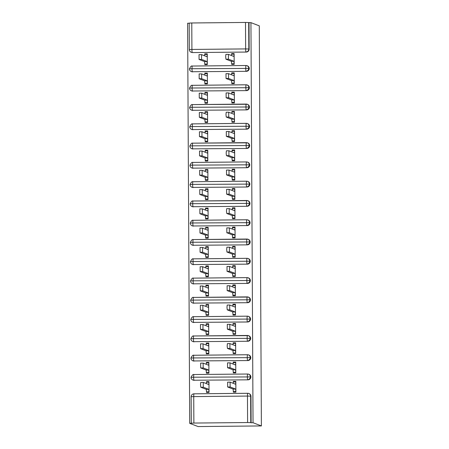 <?xml version="1.0" encoding="UTF-8"?>
<svg xmlns="http://www.w3.org/2000/svg" width="449" height="449" viewBox="0 0 449 449"><rect width="100%" height="100%" fill="white"/><g stroke="black" fill="none" stroke-linecap="round" stroke-linejoin="round"><path stroke-width="0.67" d="M189.192 23.247L187.615 23.264L189.714 423.351L198.06 426.55L261.385 425.938L259.286 25.846L250.94 22.646L253.034 422.734L261.385 425.938M232.694 54.161L231.622 53.588L231.482 55.536M205.827 54.419L204.761 53.852L204.621 55.799M232.795 73.44L231.723 72.873L231.583 74.82M205.928 73.698L204.862 73.131L204.722 75.078M232.896 92.718L231.824 92.152L231.684 94.099M206.029 92.982L204.963 92.415L204.817 94.363M232.997 112.003L231.925 111.436L231.785 113.384M206.13 112.261L205.064 111.694L204.918 113.642M233.098 131.282L232.026 130.715L231.886 132.663M206.231 131.546L205.165 130.979L205.019 132.926M233.199 150.567L232.127 150L231.987 151.947M206.332 150.825L205.266 150.258L205.12 152.205M233.3 169.845L232.228 169.279L232.088 171.226M206.433 170.109L205.367 169.537L205.221 171.484M233.401 189.13L232.329 188.558L232.189 190.511M206.534 189.388L205.468 188.821L205.322 190.769M233.502 208.409L232.43 207.842L232.29 209.79M206.635 208.667L205.569 208.1L205.423 210.048M233.603 227.694L232.531 227.121L232.391 229.069M206.736 227.952L205.67 227.385L205.524 229.332M233.704 246.972L232.633 246.406L232.492 248.353M206.837 247.231L205.771 246.664L205.625 248.611M233.806 266.251L232.734 265.685L232.593 267.632M206.938 266.515L205.872 265.948L205.726 267.896M233.907 285.536L232.835 284.969L232.694 286.917M207.04 285.794L205.973 285.227L205.827 287.175M234.008 304.815L232.936 304.248L232.795 306.196M207.141 305.079L206.074 304.506L205.928 306.454M234.109 324.099L233.037 323.527L232.896 325.48M207.242 324.358L206.175 323.791L206.029 325.738M234.21 343.378L233.138 342.811L232.997 344.759M207.343 343.637L206.276 343.07L206.13 345.017M234.311 362.663L233.239 362.09L233.098 364.038M207.444 362.921L206.377 362.354L206.231 364.302M193.873 423.059L247.601 422.537L247.461 396.074L193.732 396.596L193.873 423.059L189.714 423.351M250.974 396.293L250.649 396.164A2.896 2.874 -69 0 0 248.802 393.492L249.133 393.616A2.896 2.874 111 0 1 250.974 396.293L251.114 422.756L253.034 422.734M191.285 423.194L191.145 396.731L193.732 396.596A2.896 0.309 -90.6 0 1 194.013 393.818L247.73 393.302A2.896 0.309 -90.6 0 0 247.461 396.074L250.649 396.164L250.783 422.627L251.114 422.756M250.783 422.627L247.601 422.537M234.412 381.942L233.34 381.375L235.832 381.347L235.888 392.145L233.396 392.173L233.121 389.087L227.654 386.987L227.615 382.166L230.113 382.138L230.146 386.965L227.654 386.987M207.545 382.2L206.478 381.633L206.332 383.581M245.502 22.45L191.779 22.972L191.914 49.435L245.642 48.913L245.502 22.45L250.94 22.646M189.209 23.118L191.779 22.972M206.478 381.633L208.97 381.611L209.026 392.409L206.534 392.432L206.529 391.854L209.026 392.319M233.34 381.375L233.199 383.323M192.57 52.572L246.293 52.05L192.57 52.572A2.896 2.874 111 0 1 191.515 52.381L191.19 52.258A2.896 2.874 111 0 0 192.239 52.443A2.896 0.309 -90.6 0 1 191.914 49.435L189.326 49.57L189.192 23.107M249.021 22.669L249.156 49.132A2.896 2.874 111 0 1 246.293 52.05M192.672 71.851A2.896 2.874 111 0 1 191.616 71.66L191.291 71.537A2.896 2.874 111 0 0 192.34 71.728L246.394 71.329L192.34 71.728A2.896 0.309 -90.6 0 1 192.015 68.714L249.257 68.411A2.896 2.874 111 0 1 246.394 71.329M189.444 68.86L192.015 68.714A2.896 0.309 -90.6 0 1 192.295 66.037A2.896 0.309 -90.6 0 1 192.312 66.037L246.013 65.52A2.896 0.309 -90.6 0 0 245.743 68.197A2.896 0.309 -90.6 0 0 246.069 71.206A2.896 2.874 -69 0 0 247.09 65.706L247.416 65.835A2.896 2.874 111 0 1 249.257 68.411M234.176 64.28L231.678 63.809L231.678 64.387L234.176 64.364L234.12 53.566L231.622 53.588M204.761 54.43L207.258 54.408L207.011 56.714L201.534 54.615L201.567 59.442L199.075 59.464L204.542 61.564L204.817 64.65L207.309 64.622L207.253 53.824L204.761 53.852M192.767 91.136A2.896 2.874 111 0 1 191.717 90.945L191.392 90.816A2.896 2.874 111 0 0 192.441 91.007L246.495 90.614L192.441 91.007A2.896 0.309 -90.6 0 1 192.116 87.998L249.358 87.695A2.896 2.874 111 0 1 246.495 90.614M191.392 90.816A2.896 2.896 0 0 1 189.529 88.133L192.116 87.998A2.896 0.309 -90.6 0 1 192.397 85.316L246.125 84.794A2.896 0.309 -90.6 0 1 246.136 84.799L247.191 84.99A2.896 2.874 -69 0 0 246.142 84.799L246.142 84.799A2.896 0.309 -90.6 0 0 245.844 87.476A2.896 0.309 -90.6 0 0 246.17 90.485A2.896 2.874 -69 0 0 247.191 84.99L247.517 85.114A2.896 2.874 111 0 1 249.358 87.695M234.277 83.559L231.779 83.093L231.779 83.671L234.277 83.643L234.221 72.85L231.723 72.873M204.862 73.709L207.359 73.687L207.112 75.999L201.635 73.9L201.668 78.721L199.176 78.743L204.643 80.842L204.918 83.929L207.41 83.907L207.354 73.108L204.862 73.131M192.868 110.415A2.896 2.874 111 0 1 191.818 110.224L191.493 110.1A2.896 2.874 111 0 0 192.542 110.291L246.596 109.893L192.542 110.291A2.896 0.309 -90.6 0 1 192.217 107.277L249.459 106.974A2.896 2.874 111 0 1 246.596 109.893M189.646 107.423L192.217 107.277A2.896 0.309 -90.6 0 1 192.498 104.6L246.215 104.078A2.896 0.309 -90.6 0 0 245.945 106.755A2.896 0.309 -90.6 0 0 246.271 109.769A2.896 2.874 -69 0 0 247.292 104.269L247.618 104.398A2.896 2.874 111 0 1 249.459 106.974M234.378 102.843L231.88 102.372L231.88 102.95L234.378 102.928L234.322 92.129L231.824 92.152M204.963 92.994L207.46 92.965L207.214 95.278L201.736 93.179L201.769 98.005L199.272 98.028L204.744 100.121L205.019 103.208L207.511 103.186L207.455 92.387L204.963 92.415M192.969 129.694A2.896 2.874 111 0 1 191.919 129.508L191.594 129.379A2.896 2.874 111 0 0 192.643 129.57L246.697 129.177L192.643 129.57A2.896 0.309 -90.6 0 1 192.318 126.562L249.56 126.253A2.896 2.874 111 0 1 246.697 129.177M189.747 126.708L192.318 126.562A2.896 0.309 -90.6 0 1 192.599 123.879L246.327 123.357A2.896 0.309 -90.6 0 1 246.338 123.363L247.393 123.548A2.896 2.874 -69 0 0 246.344 123.363L246.344 123.363A2.896 0.309 -90.6 0 0 246.046 126.04A2.896 0.309 -90.6 0 0 246.372 129.048A2.896 2.874 -69 0 0 247.393 123.548L247.719 123.677A2.896 2.874 111 0 1 249.56 126.253M234.479 122.122L231.981 121.651L231.981 122.235L234.479 122.207L234.423 111.408L231.925 111.436M205.064 112.272L207.561 112.25L207.315 114.562L201.837 112.463L201.87 117.284L199.373 117.307L204.845 119.406L205.12 122.493L207.612 122.47L207.556 111.672L205.064 111.694M193.07 148.978A2.896 2.874 111 0 1 192.02 148.787L191.695 148.664A2.896 2.874 111 0 0 192.744 148.849L246.798 148.456L192.744 148.849A2.896 0.309 -90.6 0 1 192.419 145.841L249.661 145.538A2.896 2.874 111 0 1 246.798 148.456M246.428 142.642A2.896 0.309 -90.6 0 1 246.439 142.642L246.445 142.642A2.896 2.874 -69 0 1 247.494 142.833L192.7 143.164A2.896 0.309 -90.6 0 1 192.711 143.164C191.919 142.726 190.965 143.663 189.832 145.976L192.419 145.841A2.896 0.309 -90.6 0 1 192.7 143.164L246.417 142.642A2.896 0.309 -90.6 0 0 246.147 145.319A2.896 0.309 -90.6 0 0 246.473 148.333A2.896 2.874 -69 0 0 247.494 142.833L247.82 142.956A2.896 2.874 111 0 1 249.661 145.538M234.58 141.401L232.082 140.935L232.082 141.514L234.58 141.491L234.524 130.693L232.026 130.715M205.165 131.557L207.663 131.529L207.416 133.841L201.938 131.742L201.971 136.563L199.474 136.591L204.946 138.685L205.221 141.772L207.713 141.749L207.657 130.951L205.165 130.979M193.171 168.257A2.896 2.874 111 0 1 192.121 168.072L191.796 167.943A2.896 2.874 111 0 0 192.846 168.134L246.899 167.741L192.846 168.134A2.896 0.309 -90.6 0 1 192.52 165.12L249.762 164.817A2.896 2.874 111 0 1 246.899 167.741M189.949 165.271L192.52 165.12A2.896 0.309 -90.6 0 1 192.801 162.443A2.896 0.309 -90.6 0 1 192.812 162.443L246.518 161.926A2.896 0.309 -90.6 0 0 246.248 164.603A2.896 0.309 -90.6 0 0 246.574 167.612A2.896 2.874 -69 0 0 247.595 162.111L247.921 162.241A2.896 2.874 111 0 1 249.762 164.817M234.681 160.686L232.184 160.214L232.184 160.793L234.681 160.77L234.625 149.972L232.127 150M205.266 150.836L207.764 150.813L207.517 153.126L202.033 151.027L202.072 155.848L199.575 155.87L205.047 157.969L205.322 161.056L207.814 161.028L207.758 150.235L205.266 150.258M193.272 187.542A2.896 2.874 111 0 1 192.223 187.351L191.897 187.227A2.896 2.874 111 0 0 192.947 187.413L247.001 187.02L192.947 187.413A2.896 0.309 -90.6 0 1 192.621 184.404L249.863 184.101A2.896 2.874 111 0 1 247.001 187.02M246.619 181.205L192.913 181.727A2.896 0.309 -90.6 0 1 192.913 181.727C192.121 181.289 191.167 182.227 190.034 184.539L192.621 184.404A2.896 0.309 -90.6 0 1 192.902 181.722L246.63 181.205A2.896 0.309 -90.6 0 1 246.641 181.205L247.696 181.396A2.896 2.874 -69 0 0 246.647 181.205L246.647 181.205A2.896 0.309 -90.6 0 0 246.349 183.882A2.896 0.309 -90.6 0 0 246.675 186.896A2.896 2.874 -69 0 0 247.696 181.396L248.022 181.519A2.896 2.874 111 0 1 249.863 184.101M234.782 179.965L232.285 179.499L232.285 180.077L234.782 180.055L234.726 169.256L232.228 169.279M205.367 170.115L207.865 170.092L207.618 172.405L202.134 170.306L202.173 175.127L199.676 175.155L205.148 177.248L205.423 180.335L207.915 180.313L207.859 169.514L205.367 169.537M193.373 206.821A2.896 2.874 111 0 1 192.324 206.63L191.998 206.506A2.896 2.874 111 0 0 193.048 206.697L247.102 206.299L193.048 206.697A2.896 0.309 -90.6 0 1 192.722 203.683L249.964 203.38A2.896 2.874 111 0 1 247.102 206.299M190.152 203.829L192.722 203.683A2.896 0.309 -90.6 0 1 193.003 201.006L246.72 200.49A2.896 0.309 -90.6 0 0 246.45 203.167A2.896 0.309 -90.6 0 0 246.776 206.175A2.896 2.874 -69 0 0 247.797 200.675L248.123 200.804A2.896 2.874 111 0 1 249.964 203.38M234.883 199.249L232.386 198.778L232.386 199.356L234.883 199.334L234.827 188.535L232.329 188.558M205.468 189.399L207.966 189.377L207.719 191.684L202.235 189.585L202.274 194.411L199.777 194.434L205.249 196.533L205.524 199.62L208.016 199.592L207.96 188.793L205.468 188.821M193.474 226.105A2.896 2.874 111 0 1 192.425 225.914L192.093 225.785A2.896 2.874 111 0 0 193.149 225.976L247.203 225.583L193.149 225.976A2.896 0.309 -90.6 0 1 192.823 222.968L250.065 222.665A2.896 2.874 111 0 1 247.203 225.583M190.253 223.114L192.823 222.968A2.896 0.309 -90.6 0 1 193.104 220.285L246.832 219.769A2.896 0.309 -90.6 0 1 246.843 219.769L247.899 219.959A2.896 2.874 -69 0 0 246.843 219.769L246.843 219.769A2.896 0.309 -90.6 0 0 246.552 222.446A2.896 0.309 -90.6 0 0 246.877 225.454A2.896 2.874 -69 0 0 247.899 219.959L248.224 220.083A2.896 2.874 111 0 1 250.065 222.665M234.979 218.528L232.487 218.062L232.487 218.641L234.984 218.612L234.922 207.82L232.43 207.842M205.569 208.678L208.067 208.656L207.82 210.968L202.336 208.869L202.376 213.69L199.878 213.713L205.35 215.812L205.625 218.899L208.117 218.876L208.061 208.078L205.569 208.1M193.575 245.384A2.896 2.874 111 0 1 192.526 245.193L192.194 245.07A2.896 2.874 111 0 0 193.25 245.261L247.304 244.862L193.25 245.261A2.896 0.309 -90.6 0 1 192.924 242.247L250.166 241.944A2.896 2.874 111 0 1 247.304 244.862M190.354 242.393L192.924 242.247A2.896 0.309 -90.6 0 1 193.205 239.57L246.922 239.048A2.896 0.309 -90.6 0 0 246.653 241.725A2.896 0.309 -90.6 0 0 246.972 244.739A2.896 2.874 -69 0 0 248 239.238L248.325 239.368A2.896 2.874 111 0 1 250.166 241.944M235.08 237.813L232.588 237.341L232.588 237.919L235.085 237.897L235.023 227.099L232.531 227.121M205.67 227.963L208.168 227.935L207.921 230.247L202.437 228.148L202.477 232.975L199.979 232.997L205.451 235.091L205.726 238.183L208.218 238.155L208.162 227.357L205.67 227.385M193.676 264.663A2.896 2.874 111 0 1 192.627 264.478L192.295 264.349A2.896 2.874 111 0 0 193.351 264.54L247.405 264.147L193.351 264.54A2.896 0.309 -90.6 0 1 193.025 261.531L250.267 261.223A2.896 2.874 111 0 1 247.405 264.147M190.455 261.677L193.025 261.531A2.896 0.309 -90.6 0 1 193.306 258.849A2.896 0.309 -90.6 0 1 193.317 258.854L247.023 258.332A2.896 2.874 -69 0 1 248.101 258.523L247.034 258.327A2.896 0.309 -90.6 0 0 246.754 261.009A2.896 0.309 -90.6 0 0 247.073 264.018A2.896 2.874 -69 0 0 248.101 258.523L248.426 258.646A2.896 2.874 111 0 1 250.267 261.223M235.181 257.092L232.689 256.62L232.689 257.204L235.186 257.176L235.124 246.378L232.633 246.406M205.771 247.242L208.269 247.219L208.022 249.532L202.538 247.433L202.578 252.254L200.08 252.276L205.552 254.375L205.827 257.462L208.319 257.44L208.263 246.641L205.771 246.664M193.777 283.948A2.896 2.874 111 0 1 192.728 283.757L192.397 283.633A2.896 2.874 111 0 0 193.452 283.819L247.506 283.426L193.452 283.819A2.896 0.309 -90.6 0 1 193.126 280.81L250.368 280.507A2.896 2.874 111 0 1 247.506 283.426M190.556 280.956L193.126 280.81A2.896 0.309 -90.6 0 1 193.407 278.133L247.135 277.611A2.896 0.309 -90.6 0 1 247.146 277.611L248.202 277.802A2.896 2.874 -69 0 0 247.146 277.611L247.146 277.611A2.896 0.309 -90.6 0 0 246.855 280.288A2.896 0.309 -90.6 0 0 247.174 283.302A2.896 2.874 -69 0 0 248.202 277.802L248.527 277.925A2.896 2.874 111 0 1 250.368 280.507M235.282 276.371L232.79 275.905L232.79 276.483L235.287 276.461L235.225 265.662L232.734 265.685M205.872 266.526L208.37 266.498L208.123 268.811L202.639 266.712L202.679 271.533L200.181 271.561L205.653 273.654L205.928 276.741L208.42 276.719L208.364 265.92L205.872 265.948M193.878 303.227A2.896 2.874 111 0 1 192.829 303.041L192.498 302.912A2.896 2.874 111 0 0 193.553 303.103L247.607 302.71L193.553 303.103A2.896 0.309 -90.6 0 1 193.227 300.095L250.469 299.786A2.896 2.874 111 0 1 247.607 302.71M190.657 300.241L193.227 300.095A2.896 0.309 -90.6 0 1 193.508 297.412L247.225 296.896A2.896 0.309 -90.6 0 0 246.956 299.573A2.896 0.309 -90.6 0 0 247.276 302.581A2.896 2.874 -69 0 0 248.303 297.081L248.628 297.21A2.896 2.874 111 0 1 250.469 299.786M235.383 295.655L232.891 295.184L232.891 295.762L235.388 295.739L235.327 284.941L232.835 284.969M205.973 285.805L208.471 285.783L208.224 288.095L202.74 285.996L202.78 290.817L200.282 290.84L205.754 292.939L206.029 296.026L208.521 295.998L208.465 285.205L205.973 285.227M193.979 322.511A2.896 2.874 111 0 1 192.93 322.32L192.599 322.197A2.896 2.874 111 0 0 193.654 322.382L247.708 321.989L193.654 322.382A2.896 0.309 -90.6 0 1 193.328 319.374L250.57 319.071A2.896 2.874 111 0 1 247.708 321.989M190.758 319.52L193.328 319.374A2.896 0.309 -90.6 0 1 193.609 316.691L247.337 316.175A2.896 0.309 -90.6 0 1 247.348 316.175L248.404 316.365A2.896 2.874 -69 0 0 247.348 316.175L247.348 316.175A2.896 0.309 -90.6 0 0 247.057 318.852A2.896 0.309 -90.6 0 0 247.377 321.866A2.896 2.874 -69 0 0 248.404 316.365L248.729 316.489A2.896 2.874 111 0 1 250.57 319.071M235.484 314.934L232.992 314.468L232.992 315.046L235.489 315.024L235.428 304.226L232.936 304.248M206.074 305.084L208.572 305.062L208.325 307.374L202.841 305.275L202.881 310.096L200.383 310.124L205.855 312.218L206.13 315.305L208.622 315.282L208.566 304.484L206.074 304.506M194.08 341.79A2.896 2.874 111 0 1 193.031 341.605L192.7 341.476A2.896 2.874 111 0 0 193.755 341.667L247.809 341.268L193.755 341.667A2.896 0.309 -90.6 0 1 193.429 338.653L250.671 338.35A2.896 2.874 111 0 1 247.809 341.268M247.438 335.454A2.896 0.309 -90.6 0 1 247.45 335.459L247.45 335.459A2.896 2.874 -69 0 1 248.505 335.644L193.71 335.975A2.896 0.309 -90.6 0 1 193.721 335.975C192.93 335.538 191.976 336.475 190.842 338.787L193.429 338.653A2.896 0.309 -90.6 0 1 193.71 335.975L247.427 335.459A2.896 0.309 -90.6 0 0 247.158 338.136A2.896 0.309 -90.6 0 0 247.478 341.145A2.896 2.874 -69 0 0 248.505 335.644L248.83 335.773A2.896 2.874 111 0 1 250.671 338.35M235.585 334.219L233.093 333.747L233.093 334.325L235.585 334.303L235.529 323.505L233.037 323.527M206.175 324.369L208.673 324.346L208.426 326.653L202.942 324.56L202.982 329.381L200.484 329.403L205.956 331.502L206.231 334.589L208.723 334.561L208.667 323.768L206.175 323.791M194.181 361.075A2.896 2.874 111 0 1 193.132 360.884L192.801 360.755A2.896 2.874 111 0 0 193.856 360.945L247.91 360.553L193.856 360.945A2.896 0.309 -90.6 0 1 193.53 357.937L250.772 357.634A2.896 2.874 111 0 1 247.91 360.553M190.96 358.083L193.53 357.937A2.896 0.309 -90.6 0 1 193.811 355.254L247.539 354.738A2.896 0.309 -90.6 0 1 247.551 354.738L248.606 354.929A2.896 2.874 -69 0 0 247.551 354.738L247.551 354.738A2.896 0.309 -90.6 0 0 247.259 357.415A2.896 0.309 -90.6 0 0 247.579 360.424A2.896 2.874 -69 0 0 248.606 354.929L248.931 355.052A2.896 2.874 111 0 1 250.772 357.634M235.686 353.498L233.188 353.032L233.194 353.61L235.686 353.582L235.63 342.789L233.138 342.811M206.276 343.648L208.774 343.625L208.527 345.938L203.043 343.839L203.083 348.66L200.585 348.682L206.057 350.781L206.332 353.868L208.824 353.846L208.768 343.047L206.276 343.07M194.282 380.354A2.896 2.874 111 0 1 193.233 380.163L192.902 380.039A2.896 2.874 111 0 0 193.957 380.23L248.011 379.832L193.957 380.23A2.896 0.309 -90.6 0 1 193.631 377.216L250.873 376.913A2.896 2.874 111 0 1 248.011 379.832M247.624 374.017L193.923 374.539A2.896 0.309 -90.6 0 1 193.923 374.539C193.132 374.101 192.178 375.038 191.044 377.351L193.631 377.216A2.896 0.309 -90.6 0 1 193.912 374.539L247.64 374.017A2.896 0.309 -90.6 0 1 247.652 374.017L248.707 374.208A2.896 2.874 -69 0 0 247.652 374.017L247.652 374.017A2.896 0.309 -90.6 0 0 247.36 376.694A2.896 0.309 -90.6 0 0 247.68 379.708A2.896 2.874 -69 0 0 248.707 374.208L249.032 374.337A2.896 2.874 111 0 1 250.873 376.913M235.787 372.782L233.289 372.311L233.295 372.889L235.787 372.866L235.731 362.068L233.239 362.09M206.377 362.932L208.875 362.904L208.628 365.217L203.144 363.118L203.184 367.944L200.686 367.967L206.158 370.06L206.433 373.153L208.925 373.125L208.869 362.326L206.377 362.354M247.522 354.738L193.822 355.26A2.896 0.309 -90.6 0 0 193.811 355.254C193.031 354.822 192.077 355.76 190.943 358.072L190.943 358.072A2.896 2.896 0 0 0 192.801 360.755M247.326 316.175L193.62 316.697A2.896 0.309 -90.6 0 0 193.609 316.691C192.829 316.259 191.875 317.196 190.741 319.508L190.741 319.508A2.896 2.896 0 0 0 192.599 322.197M247.236 296.89A2.896 0.309 -90.6 0 1 247.247 296.896L247.247 296.896A2.896 2.874 -69 0 1 248.303 297.081L193.508 297.412A2.896 0.309 -90.6 0 1 193.519 297.412C192.728 296.974 191.774 297.911 190.64 300.224L190.64 300.224A2.896 2.896 0 0 0 192.498 302.912M247.124 277.611L193.418 278.133A2.896 0.309 -90.6 0 1 193.418 278.133C192.627 277.695 191.672 278.633 190.539 280.945L190.539 280.945A2.896 2.896 0 0 0 192.397 283.633M247.045 258.332L247.045 258.332A2.896 0.309 -90.6 0 0 247.034 258.327L193.306 258.849C192.526 258.411 191.571 259.354 190.438 261.66L190.438 261.66A2.896 2.896 0 0 0 192.295 264.349M246.933 239.048A2.896 0.309 -90.6 0 1 246.944 239.048L246.944 239.048A2.896 2.874 -69 0 1 248 239.238L193.205 239.57A2.896 0.309 -90.6 0 1 193.216 239.57C192.425 239.132 191.47 240.069 190.337 242.381L190.337 242.381A2.896 2.896 0 0 0 192.194 245.07M246.821 219.769L193.115 220.291A2.896 0.309 -90.6 0 0 193.104 220.285C192.324 219.853 191.369 220.79 190.236 223.102L190.236 223.102A2.896 2.896 0 0 0 192.093 225.785M246.731 200.484A2.896 0.309 -90.6 0 1 246.742 200.49L246.742 200.49A2.896 2.874 -69 0 1 247.797 200.675L193.003 201.006A2.896 0.309 -90.6 0 1 193.014 201.006C192.223 200.568 191.268 201.506 190.135 203.818L190.135 203.818A2.896 2.896 0 0 0 191.998 206.506M246.54 161.926L246.546 161.926A2.896 2.874 -69 0 1 247.595 162.111L246.529 161.921A2.896 0.309 -90.6 0 1 246.54 161.926L192.801 162.443C192.02 162.005 191.066 162.942 189.933 165.254L189.933 165.254A2.896 2.896 0 0 0 191.796 167.943M246.316 123.363L192.615 123.885A2.896 0.309 -90.6 0 0 192.599 123.879C191.818 123.441 190.864 124.384 189.731 126.691L189.731 126.691A2.896 2.896 0 0 0 191.594 129.379M246.226 104.078A2.896 0.309 -90.6 0 1 246.237 104.078L246.243 104.078A2.896 2.874 -69 0 1 247.292 104.269L192.498 104.6A2.896 0.309 -90.6 0 1 192.514 104.6C191.717 104.162 190.763 105.1 189.63 107.412L189.63 107.412A2.896 2.896 0 0 0 191.493 110.1M246.035 65.515L246.041 65.515A2.896 2.874 -69 0 1 247.09 65.706L246.024 65.515A2.896 0.309 -90.6 0 1 246.035 65.515L192.295 66.037C191.515 65.599 190.561 66.536 189.427 68.849L189.427 68.849A2.896 2.896 0 0 0 191.291 71.537M235.888 392.061L234.647 392.157M235.837 381.841L234.597 381.942M234.647 392.072L233.39 391.595L235.888 391.567L235.618 389.059L230.146 386.965M230.124 382.144L235.59 384.237L235.837 381.925L233.34 381.953M235.618 389.059L233.121 389.087M206.478 382.211L208.976 382.189L208.729 384.501L203.245 382.402L203.285 387.223L200.787 387.246L200.518 384.787L200.754 382.425L203.234 382.402M207.73 382.2L208.97 382.105M203.285 387.223L208.757 389.322L209.026 391.831L206.529 391.854L206.259 389.345L208.757 389.322M200.787 387.246L206.259 389.345M233.239 362.669L235.736 362.646L235.489 364.958L230.011 362.859L230.045 367.68L227.553 367.709L227.514 362.882L230 362.859L227.514 362.882M230.045 367.68L235.517 369.78L235.787 372.288L233.289 372.311L233.02 369.802L227.553 367.709M235.736 362.562L234.496 362.657M235.517 369.78L233.02 369.802M233.143 343.39L235.635 343.367L235.388 345.679L229.91 343.58L229.944 348.402L227.452 348.424L227.183 345.966L227.413 343.603L229.899 343.58M229.944 348.402L235.416 350.495L235.686 353.004L233.188 353.032L232.919 350.523L227.452 348.424M235.635 343.277L234.395 343.378M235.416 350.495L232.919 350.523M233.042 324.111L235.534 324.083L235.287 326.395L229.809 324.296L229.843 329.117L227.351 329.145L227.312 324.318L229.798 324.301L227.312 324.318M229.843 329.117L235.315 331.216L235.585 333.725L233.093 333.747L232.818 331.239L227.351 329.145M235.534 323.998L234.294 324.094M235.315 331.216L232.818 331.239M232.941 304.826L235.433 304.804L235.186 307.116L229.708 305.017L229.742 309.838L227.25 309.861L226.981 307.402L227.211 305.039L229.697 305.017M229.742 309.838L235.214 311.937L235.484 314.44L232.992 314.468L232.717 311.96L227.25 309.861M235.433 304.719L234.193 304.815M235.214 311.937L232.717 311.96M200.686 367.967L200.652 363.146L203.133 363.123L200.652 363.146M207.629 362.921L208.869 362.82M203.184 367.944L208.656 370.038L208.925 372.547L206.428 372.569L208.925 373.04M206.158 370.06L208.656 370.038M200.585 348.682L200.551 343.861L203.032 343.839L200.551 343.861M207.528 343.637L208.774 343.541M203.083 348.66L208.555 350.759L208.824 353.268L206.327 353.29L208.824 353.761M206.057 350.781L208.555 350.759M200.484 329.403L200.45 324.582L202.931 324.56M207.427 324.358L208.673 324.257M202.982 329.381L208.454 331.474L208.723 333.983L206.226 334.011L208.723 334.477M205.956 331.502L208.454 331.474M200.383 310.124L200.349 305.298L202.83 305.275L200.349 305.298M207.326 305.073L208.572 304.978M202.881 310.096L208.353 312.195L208.622 314.704L206.125 314.727L208.622 315.198M205.855 312.218L208.353 312.195M227.11 285.76L229.607 285.732L229.641 290.554L227.149 290.582L227.11 285.76L229.596 285.738L235.085 287.831L235.332 285.519L232.84 285.547M229.641 290.554L235.113 292.653L235.383 295.161L232.891 295.184L232.616 292.675L227.149 290.582M235.332 285.435L234.092 285.53M235.113 292.653L232.616 292.675M200.282 290.84L200.248 286.019L202.735 285.996M207.225 285.794L208.471 285.693M202.78 290.817L208.252 292.911L208.521 295.42L206.024 295.448L208.521 295.913M205.754 292.939L208.252 292.911M232.739 266.263L235.231 266.24L234.984 268.553L229.506 266.453L229.54 271.275L227.048 271.297L227.009 266.476L229.495 266.453L227.009 266.476M229.54 271.275L235.012 273.374L235.282 275.882L232.79 275.905L232.515 273.396L227.048 271.297M235.231 266.156L233.991 266.251M235.012 273.374L232.515 273.396M200.181 271.561L200.147 266.74L202.634 266.717L200.147 266.74M207.124 266.51L208.37 266.414M202.679 271.533L208.151 273.632L208.42 276.141L205.923 276.163L208.42 276.635M205.653 273.654L208.151 273.632M232.638 246.984L235.13 246.956L234.883 249.268L229.405 247.169L229.439 251.996L226.947 252.018L226.678 249.56L226.908 247.197L229.394 247.174M229.439 251.996L234.911 254.089L235.181 256.598L232.689 256.62L232.419 254.117L226.947 252.018M235.13 246.871L233.89 246.972M234.911 254.089L232.419 254.117M200.08 252.276L200.046 247.455L202.533 247.433L200.046 247.455M207.023 247.231L208.269 247.135M202.578 252.254L208.05 254.353L208.319 256.862L205.822 256.884L208.319 257.35M205.552 254.375L208.05 254.353M232.537 227.699L235.029 227.677L234.782 229.989L229.304 227.89L229.338 232.711L226.846 232.734L226.807 227.912L229.293 227.89L226.807 227.912M229.338 232.711L234.81 234.81L235.08 237.319L232.588 237.341L232.318 234.833L226.846 232.734M235.029 227.592L233.789 227.688M234.81 234.81L232.318 234.833M199.979 232.997L199.945 228.176L202.432 228.154L199.945 228.176M206.922 227.952L208.168 227.851M202.477 232.975L207.949 235.068L208.218 237.577L205.721 237.6L208.218 238.071M205.451 235.091L207.949 235.068M232.436 208.42L234.928 208.398L234.681 210.704L229.203 208.611L229.237 213.432L226.745 213.455L226.476 210.996L226.706 208.633L229.192 208.611M229.237 213.432L234.709 215.526L234.979 218.034L232.487 218.062L232.217 215.554L226.745 213.455M234.928 208.308L233.688 208.409M234.709 215.526L232.217 215.554M199.878 213.713L199.844 208.892L202.331 208.869L199.844 208.892M206.821 208.667L208.067 208.572M202.376 213.69L207.848 215.789L208.117 218.298L205.62 218.321L208.117 218.792M205.35 215.812L207.848 215.789M226.605 189.349L229.102 189.326L229.136 194.148L226.644 194.176L226.605 189.349L229.091 189.332L234.58 191.426L234.827 189.113L232.335 189.136M229.136 194.148L234.608 196.247L234.878 198.755L232.386 198.778L232.116 196.269L226.644 194.176M234.827 189.029L233.587 189.124M234.608 196.247L232.116 196.269M199.777 194.434L199.743 189.613L202.23 189.59M206.72 189.388L207.966 189.287M202.274 194.411L207.747 196.505L208.016 199.014L205.519 199.042L208.016 199.508M205.249 196.533L207.747 196.505M232.234 169.857L234.726 169.834L234.485 172.147L229.001 170.048L229.035 174.869L226.543 174.891L226.504 170.07L228.99 170.048L226.504 170.07M229.035 174.869L234.507 176.962L234.776 179.471L232.285 179.499L232.015 176.99L226.543 174.891M234.726 169.75L233.486 169.845M234.507 176.962L232.015 176.99M199.676 175.155L199.642 170.328L202.129 170.306L199.642 170.328M206.619 170.104L207.865 170.008M202.173 175.127L207.646 177.226L207.915 179.735L205.418 179.757L207.915 180.229M205.148 177.248L207.646 177.226M232.133 150.578L234.625 150.55L234.384 152.862L228.9 150.763L228.934 155.584L226.442 155.612L226.173 153.154L226.403 150.791L228.889 150.769M228.934 155.584L234.406 157.683L234.675 160.192L232.184 160.214L231.914 157.706L226.442 155.612M234.625 150.466L233.385 150.561M234.406 157.683L231.914 157.706M199.575 155.87L199.541 151.049L202.028 151.027L199.541 151.049M206.518 150.825L207.764 150.724M202.072 155.848L207.545 157.941L207.814 160.45L205.316 160.478L207.814 160.944M205.047 157.969L207.545 157.941M232.032 131.293L234.524 131.271L234.283 133.583L228.799 131.484L228.833 136.305L226.341 136.328L226.302 131.506L228.788 131.484L226.302 131.506M228.833 136.305L234.305 138.404L234.574 140.913L232.082 140.935L231.813 138.427L226.341 136.328M234.524 131.187L233.284 131.282M234.305 138.404L231.813 138.427M199.474 136.591L199.44 131.77L201.927 131.748L199.44 131.77M206.417 131.54L207.663 131.445M201.971 136.563L207.444 138.662L207.713 141.171L205.215 141.194L207.713 141.665M204.946 138.685L207.444 138.662M231.931 112.014L234.423 111.986L234.182 114.299L228.698 112.199L228.732 117.026L226.24 117.049L225.97 114.59L226.201 112.228L228.687 112.205M228.732 117.026L234.204 119.12L234.473 121.628L231.981 121.651L231.712 119.142L226.24 117.049M234.423 111.902L233.183 112.003M234.204 119.12L231.712 119.142M199.373 117.307L199.339 112.486L201.826 112.463L199.339 112.486M206.316 112.261L207.561 112.166M201.87 117.284L207.343 119.383L207.612 121.892L205.114 121.915L207.612 122.381M204.845 119.406L207.343 119.383M226.1 92.943L228.597 92.921L228.631 97.742L226.139 97.764L226.1 92.943L228.586 92.921L234.081 95.02L234.322 92.707L231.83 92.73M228.631 97.742L234.103 99.841L234.372 102.35L231.88 102.372L231.611 99.863L226.139 97.764M234.322 92.623L233.082 92.718M234.103 99.841L231.611 99.863M199.272 98.028L199.238 93.207L201.724 93.184M206.214 92.982L207.46 92.881M201.769 98.005L207.242 100.099L207.511 102.608L205.013 102.63L207.511 103.102M204.744 100.121L207.242 100.099M231.729 73.451L234.221 73.428L233.98 75.735L228.496 73.642L228.53 78.463L226.038 78.485L225.999 73.664L228.485 73.642L225.999 73.664M228.53 78.463L234.002 80.556L234.271 83.065L231.779 83.093L231.51 80.584L226.038 78.485M234.221 73.339L232.98 73.44M234.002 80.556L231.51 80.584M199.176 78.743L199.137 73.922L201.623 73.9L199.137 73.922M206.113 73.698L207.359 73.602M201.668 78.721L207.141 80.82L207.41 83.329L204.912 83.351L207.41 83.823M204.643 80.842L207.141 80.82M231.628 54.166L234.12 54.144L233.878 56.456L228.395 54.357L228.429 59.178L225.937 59.206L225.667 56.748L225.898 54.38L228.384 54.357M228.429 59.178L233.901 61.277L234.17 63.786L231.678 63.809L231.409 61.3L225.937 59.206M234.12 54.06L232.879 54.155M233.901 61.277L231.409 61.3M199.075 59.464L199.036 54.643L201.522 54.621M206.012 54.419L207.258 54.318M201.567 59.442L207.04 61.535L207.309 64.044L204.811 64.072L207.309 64.538M204.542 61.564L207.04 61.535M247.741 393.296A2.896 0.309 -90.6 0 1 247.753 393.302A2.896 2.874 -69 0 1 248.802 393.492A2.896 2.896 0 0 0 247.741 393.296L194.013 393.818A2.896 0.309 -90.6 0 1 194.024 393.824A2.896 2.896 0 0 0 191.145 396.731L191.162 396.742M248.69 22.54L248.83 49.003L249.156 49.132M189.343 49.581L189.326 49.57A2.896 2.896 0 0 0 191.19 52.258M245.642 48.913L248.83 49.003A2.896 2.874 -69 0 1 245.968 51.927A2.896 0.309 -90.6 0 1 245.642 48.913M189.529 88.127C190.662 85.821 191.616 84.883 192.397 85.316A2.896 0.309 -90.6 0 1 192.413 85.321L246.114 84.799M191.044 377.351A2.896 2.896 0 0 0 192.902 380.039M190.842 338.787A2.896 2.896 0 0 0 192.7 341.476M190.034 184.539A2.896 2.896 0 0 0 191.897 187.227M189.832 145.976A2.896 2.896 0 0 0 191.695 148.664M230.113 382.138L227.615 382.166M200.754 382.425L203.245 382.402M229.91 343.58L227.413 343.603M229.708 305.017L227.211 305.039M200.45 324.582L202.942 324.56M200.248 286.019L202.74 285.996M229.405 247.169L226.908 247.197M229.203 208.611L226.706 208.633M199.743 189.613L202.235 189.585M228.9 150.763L226.403 150.791M228.698 112.199L226.201 112.228M199.238 93.207L201.736 93.179M228.395 54.357L225.898 54.38M199.036 54.643L201.534 54.615"/></g></svg>
